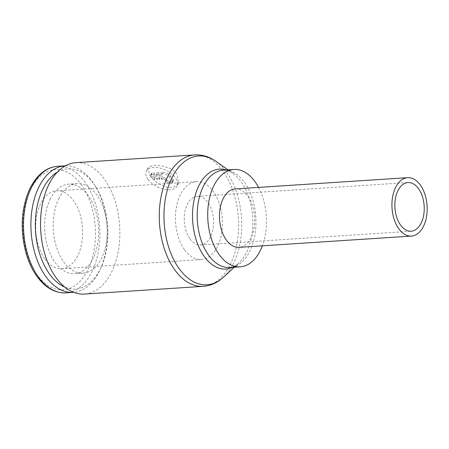 <?xml version="1.0" encoding="UTF-8"?>
<svg xmlns="http://www.w3.org/2000/svg" width="449" height="449" viewBox="0 0 449 449"><rect width="100%" height="100%" fill="white"/><g stroke="black" fill="none" stroke-linecap="round" stroke-linejoin="round"><path stroke-width="0.34" stroke-dasharray="2.25 1.68" d="M65.425 165.799A63.41 38.058 -93.7 0 1 94.874 185.415A63.41 38.058 -93.7 0 1 100.329 269.063A63.41 38.058 -93.7 0 1 99.555 270.73A63.41 38.058 -93.7 0 1 73.681 292.338M57.349 172.124A60.239 36.156 -93.7 0 1 96.114 187.435A60.239 36.156 -93.7 0 1 101.3 266.897A60.239 36.156 -93.7 0 1 100.559 268.485A60.239 36.156 -93.7 0 1 64.852 287.119M58.645 198.913A44.878 26.934 -93.7 0 1 77.273 183.596A44.878 26.934 -93.7 0 1 103.719 209.032A44.878 26.934 -93.7 0 1 101.749 257.838A44.878 26.934 -93.7 0 1 83.116 273.155A44.878 26.934 -93.7 0 1 56.675 247.719A44.878 26.934 -93.7 0 1 58.645 198.913M50.08 199.468A44.878 26.934 -93.7 0 1 68.708 184.152A44.878 26.934 -93.7 0 1 95.154 209.593A44.878 26.934 -93.7 0 1 93.184 258.394A44.878 26.934 -93.7 0 1 74.551 273.716A44.878 26.934 -93.7 0 1 48.105 248.275A44.878 26.934 -93.7 0 1 50.08 199.468M75.909 162.661A65.851 39.523 -93.7 0 1 114.714 199.99A65.851 39.523 -93.7 0 1 111.823 271.606A65.851 39.523 -93.7 0 1 84.485 294.084M149.893 175.84L156.488 182.423L165.047 187.042L173.258 187.452L178.472 183.243L177.147 174.06L172.843 170.076L169.991 168.476L163.767 166.315L160.478 165.698L154.501 165.434L150.028 166.377L148.552 167.309L147.732 168.386L149.893 175.84M258.557 187.407A48.778 29.275 -93.7 0 1 262.368 245.816M235.186 188.934A29.269 17.567 -93.7 0 1 247.736 196.112A29.269 17.567 -93.7 0 1 254.083 227.856A29.269 17.567 -93.7 0 1 238.997 247.343M44.979 259.112A39.024 23.421 86.3 0 0 61.715 268.687A39.024 23.421 86.3 0 0 81.83 242.713A39.024 23.421 86.3 0 0 73.367 200.383A39.024 23.421 86.3 0 0 56.63 190.808A39.024 23.421 86.3 0 0 36.515 216.783A39.024 23.421 86.3 0 0 44.979 259.112M184.741 249.992A39.024 23.421 86.3 0 0 201.478 259.567A39.024 23.421 86.3 0 0 221.593 233.587A39.024 23.421 86.3 0 0 213.135 191.263A39.024 23.421 86.3 0 0 196.398 181.688A39.024 23.421 86.3 0 0 176.277 207.663A39.024 23.421 86.3 0 0 184.741 249.992M190.067 238.98A24.386 14.637 86.3 0 0 200.523 244.963A24.386 14.637 86.3 0 0 213.101 228.726A24.386 14.637 86.3 0 0 207.808 202.274A24.386 14.637 86.3 0 0 197.347 196.286A24.386 14.637 86.3 0 0 184.775 212.523A24.386 14.637 86.3 0 0 190.067 238.98M148.119 179.51A17.073 9.373 -154.2 0 0 163.98 189.287A17.073 9.373 -154.2 0 0 177.119 186.049A17.073 9.373 -154.2 0 0 175.374 177.731A17.073 9.373 -154.2 0 0 159.507 167.948A17.073 9.373 -154.2 0 0 146.374 171.187A17.073 9.373 -154.2 0 0 148.119 179.51M152.166 173.123A1.953 1.072 -154.2 0 0 151.347 173.555A1.953 1.072 -154.2 0 0 151.549 174.509L153.423 177.069A1.953 1.072 -154.2 0 0 155.348 178.287L154.507 172.972L152.166 173.123L151.459 174.594A1.953 1.072 -154.2 0 0 150.639 175.026A1.953 1.072 -154.2 0 0 150.842 175.974L152.711 178.539L153.423 177.069M160.613 173.993L161.46 179.308L162.993 179.207A1.953 1.072 25.8 0 1 165.49 180.386L166.427 181.671A1.953 1.072 -154.2 0 0 168.919 182.85L172.034 182.648A1.953 1.072 -154.2 0 0 172.854 182.215A1.953 1.072 -154.2 0 0 172.652 181.261L169.845 177.417A5.854 3.216 -154.2 0 0 162.358 173.881L160.613 173.993L161.326 172.528L162.168 177.843L163.705 177.742A1.953 1.072 25.8 0 1 166.197 178.921L167.135 180.201A1.953 1.072 -154.2 0 0 169.627 181.379L172.742 181.177A1.953 1.072 -154.2 0 0 173.561 180.745A1.953 1.072 -154.2 0 0 173.365 179.796L170.553 175.952A5.854 3.216 -154.2 0 0 163.071 172.416L161.326 172.528M161.46 179.308L162.168 177.843M157.498 178.146L160.018 177.978L159.176 172.669L156.65 172.831L157.498 178.146L156.785 179.611L159.311 179.448L160.018 177.978M159.311 179.448L158.469 174.133L159.176 172.669M158.469 174.133L155.943 174.302L156.65 172.831M155.943 174.302L156.785 179.611M152.711 178.539A1.953 1.072 -154.2 0 0 154.641 179.752L155.348 178.287M154.641 179.752L153.794 174.442L154.507 172.972M153.794 174.442L151.459 174.594M57.573 166.304A63.41 38.058 -93.7 0 1 84.771 181.867A63.41 38.058 -93.7 0 1 92.157 271.213A63.41 38.058 -93.7 0 1 65.835 292.86M81.089 184.416A60.239 36.156 -93.7 0 1 88.105 269.299A60.239 36.156 -93.7 0 1 37.261 275.074A60.239 36.156 -93.7 0 1 30.24 190.196A60.239 36.156 -93.7 0 1 81.089 184.416M194.647 154.916A65.851 39.523 -93.7 0 1 222.889 171.075A65.851 39.523 -93.7 0 1 230.562 263.86A65.851 39.523 -93.7 0 1 203.223 286.339M215.907 161.314A64.544 38.737 -93.7 0 1 226.307 171.804A64.544 38.737 -93.7 0 1 233.828 262.749A64.544 38.737 -93.7 0 1 223.473 277.229M226.318 169.958A50.086 30.061 -93.7 0 1 232.745 173.185A50.086 30.061 -93.7 0 1 232.835 173.247A50.086 30.061 -93.7 0 1 240.905 181.39A50.086 30.061 -93.7 0 1 246.737 251.956A50.086 30.061 -93.7 0 1 238.705 263.198A50.086 30.061 -93.7 0 1 238.621 263.271A50.086 30.061 -93.7 0 1 232.672 267.307M232.745 173.185C229.243 170.867 226.128 169.851 223.4 170.149A48.778 29.275 -93.7 0 1 244.323 182.114A48.778 29.275 -93.7 0 1 250.003 250.845A48.778 29.275 -93.7 0 1 229.753 267.497C232.498 267.436 235.45 266.027 238.621 263.271M150.842 175.974L151.549 174.509M168.919 182.85L169.627 181.379M166.427 181.671L167.135 180.201M162.358 173.881L163.071 172.416M162.993 179.207L163.705 177.742M165.49 180.386L166.197 178.921M172.034 182.648L172.742 181.177M172.652 181.261L173.365 179.796M169.845 177.417L170.553 175.952M96.114 187.435L94.874 185.415M101.3 266.897L100.329 269.063M77.273 183.596L68.708 184.152M232.835 173.247L228.008 169.845M61.715 268.687L201.478 259.567M200.523 244.963L411.144 231.218M178.472 183.243L177.119 186.049M150.639 175.026L151.347 173.555M172.854 182.215L173.561 180.745M147.732 168.386L146.374 171.187M197.347 196.286L407.967 182.547M56.63 190.808L196.398 181.688M238.705 263.198L234.361 267.194M83.116 273.155L74.551 273.716"/><path stroke-width="0.67" d="M73.681 292.338A63.41 38.058 -93.7 0 1 73.232 292.378A63.41 38.058 -93.7 0 1 35.858 256.43A63.41 38.058 -93.7 0 1 38.648 187.469A63.41 38.058 -93.7 0 1 64.97 165.821A63.41 38.058 -93.7 0 1 65.425 165.799M64.852 287.119A60.239 36.156 -93.7 0 1 42.7 189.383A60.239 36.156 -93.7 0 1 57.349 172.124M203.223 286.339L84.485 294.084A65.851 39.523 -93.7 0 1 45.68 256.755A65.851 39.523 -93.7 0 1 48.571 185.14A65.851 39.523 -93.7 0 1 75.909 162.661L194.647 154.916A65.851 39.523 -93.7 0 0 167.314 177.394A65.851 39.523 -93.7 0 0 174.981 270.175A65.851 39.523 -93.7 0 0 203.223 286.339C210.749 285.744 217.462 282.735 223.366 277.325A64.544 38.737 -93.7 0 1 179.353 268.94A64.544 38.737 -93.7 0 1 171.832 177.995A64.544 38.737 -93.7 0 1 215.789 161.23A64.544 38.737 -93.7 0 1 215.907 161.314L228.008 169.845M262.368 245.816A48.778 29.275 -93.7 0 1 260.515 250.16A48.778 29.275 -93.7 0 1 240.266 266.813A48.778 29.275 -93.7 0 1 211.518 239.16A48.778 29.275 -93.7 0 1 213.662 186.111A48.778 29.275 -93.7 0 1 233.912 169.464A48.778 29.275 -93.7 0 1 258.557 187.407M411.464 236.084L238.997 247.343A29.269 17.567 -93.7 0 1 226.442 240.159A29.269 17.567 -93.7 0 1 220.094 208.415A29.269 17.567 -93.7 0 1 235.186 188.934L407.653 177.675A29.269 17.567 86.3 0 0 392.561 197.156A29.269 17.567 86.3 0 0 398.908 228.906A29.269 17.567 86.3 0 0 411.464 236.084A29.269 17.567 86.3 0 0 426.55 216.603A29.269 17.567 86.3 0 0 420.202 184.859A29.269 17.567 86.3 0 0 407.653 177.675M418.429 188.529A24.386 14.637 -93.7 0 1 423.716 214.981A24.386 14.637 -93.7 0 1 411.144 231.218A24.386 14.637 -93.7 0 1 400.682 225.235A24.386 14.637 -93.7 0 1 395.395 198.778A24.386 14.637 -93.7 0 1 407.967 182.547A24.386 14.637 -93.7 0 1 418.429 188.529M73.232 292.378L65.835 292.86A63.41 38.058 -93.7 0 1 38.636 277.297A63.41 38.058 -93.7 0 1 31.25 187.951A63.41 38.058 -93.7 0 1 57.573 166.304L64.97 165.821M232.672 267.307A50.086 30.061 -93.7 0 1 204.463 256.766A50.086 30.061 -93.7 0 1 198.632 186.195A50.086 30.061 -93.7 0 1 226.318 169.958M240.266 266.813L229.753 267.497A48.778 29.275 -93.7 0 1 208.836 255.526A48.778 29.275 -93.7 0 1 203.15 186.795A48.778 29.275 -93.7 0 1 223.4 170.149L233.912 169.464M234.361 267.194L223.473 277.229A64.544 38.737 -93.7 0 1 223.366 277.325M65.835 292.86C55.042 293.253 45.506 287.893 37.233 276.786C24.493 259.786 19.049 230.315 24.094 206.383C26.772 193.396 31.666 183.158 38.766 175.666C44.35 169.947 50.619 166.826 57.573 166.304M215.789 161.23C209.234 156.634 202.185 154.529 194.647 154.916"/></g></svg>
